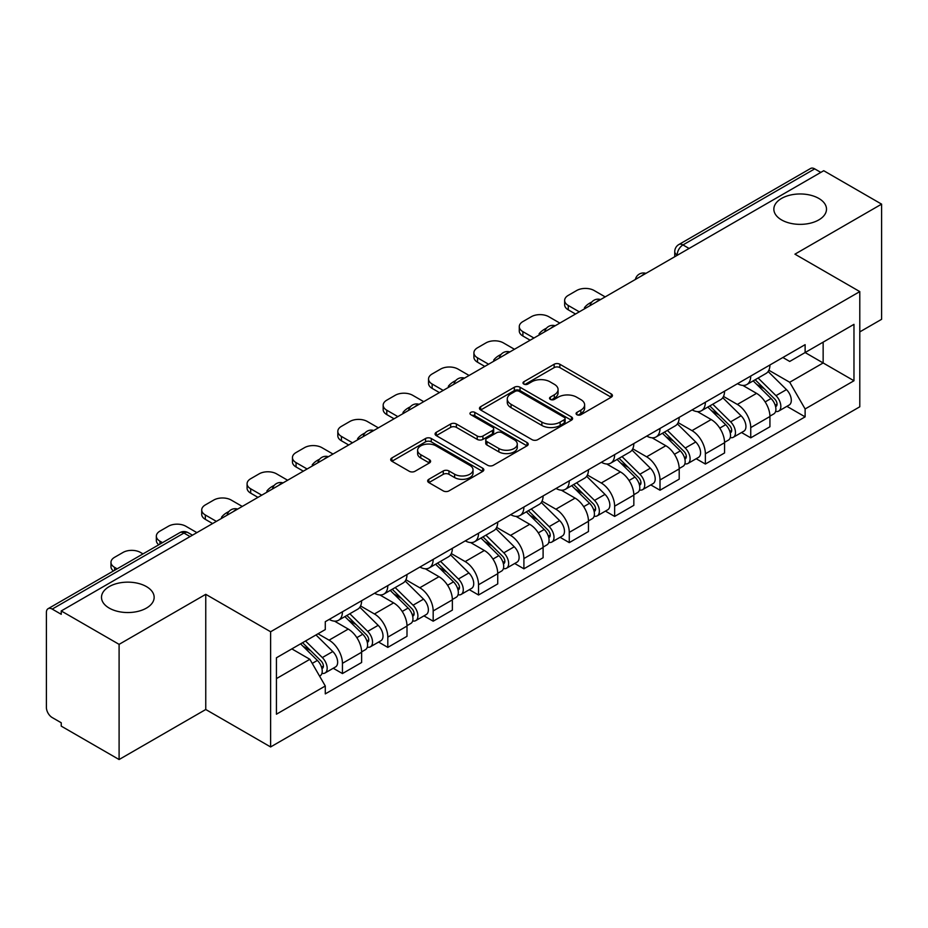 <?xml version="1.0" encoding="UTF-8"?>
<svg xmlns="http://www.w3.org/2000/svg" width="928" height="928" viewBox="0 0 928 928"><rect width="100%" height="100%" fill="white"/><g stroke="black" fill="none" stroke-linecap="round" stroke-linejoin="round"><path stroke-width="1.39" d="M576.914 414.723A2.83 1.636 0 0 0 580.916 414.723L611.239 397.207A4.037 2.332 0 0 0 612.422 395.56A4.037 2.332 0 0 0 611.239 393.913L559.862 364.252A4.037 2.332 0 0 0 554.155 364.252L523.821 381.768A2.83 1.636 0 0 0 522.998 382.916A2.83 1.636 0 0 0 523.821 384.064A2.83 1.636 0 0 0 527.823 384.064L531.744 381.802A12.922 7.459 0 0 1 550.014 381.802L554.294 384.273A12.922 7.459 0 0 1 558.076 389.551A12.922 7.459 0 0 1 554.294 394.818L550.374 397.091A2.83 1.636 0 0 0 549.538 398.24A2.83 1.636 0 0 0 550.374 399.4A2.83 1.636 0 0 0 554.364 399.4L558.285 397.126A12.922 7.459 0 0 1 576.555 397.126L580.835 399.597A12.922 7.459 0 0 1 584.628 404.875A12.922 7.459 0 0 1 580.835 410.153L576.914 412.415A2.83 1.636 0 0 0 576.091 413.563A2.83 1.636 0 0 0 576.914 414.723L576.914 412.415M146.438 586.6A26.32 15.196 0 0 0 117.752 583.306A26.32 15.196 0 0 0 101.5 597.342A26.32 15.196 0 0 0 109.214 608.095A26.32 15.196 0 0 0 137.901 611.39A26.32 15.196 0 0 0 154.152 597.342A26.32 15.196 0 0 0 146.438 586.6M818.786 198.418A26.32 15.196 0 0 0 790.099 195.124A26.32 15.196 0 0 0 773.848 209.171A26.32 15.196 0 0 0 781.562 219.913A26.32 15.196 0 0 0 810.248 223.207A26.32 15.196 0 0 0 826.5 209.171A26.32 15.196 0 0 0 818.786 198.418M428.84 479.289A4.037 2.332 0 0 0 427.657 480.936A4.037 2.332 0 0 0 428.84 482.583L443.259 490.9A4.037 2.332 0 0 0 448.966 490.9L482.641 471.459A4.037 2.332 0 0 0 483.824 469.812A4.037 2.332 0 0 0 482.641 468.164L431.265 438.492A4.037 2.332 0 0 0 425.558 438.492L391.871 457.945A4.037 2.332 0 0 0 390.688 459.592A4.037 2.332 0 0 0 391.871 461.239L409.283 471.285A4.037 2.332 0 0 0 414.99 471.285L429.409 462.968A4.037 2.332 0 0 0 430.592 461.32A4.037 2.332 0 0 0 429.409 459.673L420.778 454.685A10.8 6.229 0 0 1 417.612 450.277A10.8 6.229 0 0 1 424.282 444.524A10.8 6.229 0 0 1 436.044 445.869L469.87 465.404A10.8 6.229 0 0 1 473.036 469.812A10.8 6.229 0 0 1 466.366 475.565A10.8 6.229 0 0 1 454.604 474.22L448.966 470.96A4.037 2.332 0 0 0 443.259 470.96L428.84 479.289L428.84 482.583M270.616 631.759L205.761 594.326L119.097 644.357L61.236 610.949L823.728 170.717L881.6 204.137L794.936 254.168L859.792 291.601L270.616 631.759L270.616 746.947L859.792 406.789L859.792 291.601M532.034 439.652A4.037 2.332 0 0 0 537.741 439.652L571.416 420.198A4.037 2.332 0 0 0 572.599 418.551A4.037 2.332 0 0 0 571.416 416.904L520.04 387.243A4.037 2.332 0 0 0 514.332 387.243L480.646 406.684A4.037 2.332 0 0 0 479.463 408.332A4.037 2.332 0 0 0 480.646 409.979L532.034 439.652M471.934 415.338A2.83 1.636 0 0 1 474.8 415.732L474.8 412.368L527.034 442.528A4.037 2.332 0 0 1 528.218 444.176A4.037 2.332 0 0 1 527.034 445.823L493.348 465.276A4.037 2.332 0 0 1 487.641 465.276L436.264 435.615L436.264 432.32A4.037 2.332 0 0 0 435.081 433.968A4.037 2.332 0 0 0 436.264 435.615M436.264 432.32L450.672 423.992A4.037 2.332 0 0 1 456.39 423.992L477.224 436.021A4.037 2.332 0 0 0 482.931 436.021L492.49 430.499A4.037 2.332 0 0 0 493.673 428.852A4.037 2.332 0 0 0 492.49 427.205L470.798 414.677A2.83 1.636 0 0 1 469.974 413.528A2.83 1.636 0 0 1 471.714 412.02A2.83 1.636 0 0 1 474.8 412.368M119.097 644.357L119.097 759.533L61.236 726.125L61.236 722.761L52.212 717.564A8.224 4.744 -120 0 1 46.4 707.484L46.4 612.457A8.224 4.744 -120 0 1 48.105 608.687L179.835 532.637A8.224 4.744 60 0 1 183.953 533.043L52.212 609.093A8.224 4.744 -120 0 0 48.105 608.687M859.792 331.899L881.6 319.313L881.6 204.137M119.097 759.533L205.761 709.502L270.616 746.947M61.236 610.949L61.236 614.301L52.212 609.093M689.086 248.46L682.973 244.934A8.224 4.744 60 0 0 678.867 244.528L810.596 168.467A8.224 4.744 60 0 1 814.714 168.873L682.973 244.934A8.224 4.744 120 0 0 677.162 255.003L677.162 255.339M820.816 172.399L814.714 168.873M750.74 376.06A18.92 10.927 60 0 1 746.82 384.552L766.006 373.474A18.92 10.927 -120 0 0 769.927 364.982M723.492 396.43L737.354 404.434A18.92 10.927 60 0 1 750.74 427.599L769.927 416.521A18.92 10.927 -120 0 0 756.552 393.356L742.818 385.422M769.927 416.521L769.927 426.764L750.74 437.842L741.53 432.529M746.82 384.552A18.92 10.927 60 0 1 737.505 383.693M750.74 427.599L750.74 437.842M705.373 402.253A18.92 10.927 60 0 1 701.452 410.744L720.65 399.666A18.92 10.927 -120 0 0 724.559 391.164M696.162 458.722L705.373 464.035L724.559 452.957L724.559 442.714A18.92 10.927 -120 0 0 711.184 419.549L697.45 411.614M701.452 410.744A18.92 10.927 60 0 1 692.137 409.886M678.136 422.623L691.998 430.627A18.92 10.927 60 0 1 705.373 453.792L705.373 464.035M660.005 428.446A18.92 10.927 60 0 1 656.084 436.937L675.282 425.848A18.92 10.927 -120 0 0 679.192 417.356M650.806 484.915L660.005 490.228L679.203 479.15L679.203 468.907A18.92 10.927 -120 0 0 665.817 445.73L652.082 437.807M656.084 436.937A18.92 10.927 60 0 1 646.77 436.079M632.768 448.816L646.63 456.82A18.92 10.927 60 0 1 660.005 479.985L660.005 490.228M614.638 454.639A18.92 10.927 60 0 1 610.717 463.13L629.915 452.04A18.92 10.927 -120 0 0 633.836 443.549M605.439 511.108L614.638 516.42L633.836 505.342L633.836 495.1A18.92 10.927 -120 0 0 620.449 471.923L606.715 464M610.717 463.13A18.92 10.927 60 0 1 601.402 462.272M587.401 475.008L601.263 483.012A18.92 10.927 60 0 1 614.638 506.178L614.638 516.42M569.27 480.82A18.92 10.927 60 0 1 565.349 489.323L584.547 478.233A18.92 10.927 -120 0 0 588.468 469.742M560.071 537.3L569.27 542.613L588.468 531.535L588.468 521.292A18.92 10.927 -120 0 0 575.093 498.116L561.347 490.193M565.349 489.323A18.92 10.927 60 0 1 556.046 488.464M542.033 501.201L555.895 509.205A18.92 10.927 60 0 1 569.27 532.37L569.27 542.613M523.902 507.013A18.92 10.927 60 0 1 519.993 515.504L539.18 504.426A18.92 10.927 -120 0 0 543.1 495.935M514.704 563.493L523.902 568.806L543.1 557.728L543.1 547.485A18.92 10.927 -120 0 0 529.726 524.308L515.98 516.374M519.993 515.504A18.92 10.927 60 0 1 510.678 514.657M496.666 527.394L510.528 535.386A18.92 10.927 60 0 1 523.902 558.563L523.902 568.806M478.535 533.206A18.92 10.927 60 0 1 474.626 541.697L493.812 530.619A18.92 10.927 -120 0 0 497.733 522.128M469.336 589.686L478.535 594.999L497.733 583.909L497.733 573.678A18.92 10.927 -120 0 0 484.358 550.501L470.624 542.567M474.626 541.697A18.92 10.927 60 0 1 465.311 540.85M451.298 553.575L465.16 561.579A18.92 10.927 60 0 1 478.535 584.756L478.535 594.999M433.179 559.398A18.92 10.927 60 0 1 429.258 567.89L448.444 556.812A18.92 10.927 -120 0 0 452.365 548.32M423.968 615.879L433.179 621.192L452.365 610.102L452.365 599.859A18.92 10.927 -120 0 0 438.99 576.694L425.256 568.76M429.258 567.89A18.92 10.927 60 0 1 419.943 567.043M405.93 579.768L419.792 587.772A18.92 10.927 60 0 1 433.179 610.949L433.179 621.192M387.811 585.591A18.92 10.927 60 0 1 383.89 594.082L403.088 583.004A18.92 10.927 -120 0 0 406.998 574.513M378.601 642.072L387.811 647.384L406.998 636.295L406.998 626.052A18.92 10.927 -120 0 0 393.623 602.887L379.888 594.952M383.89 594.082A18.92 10.927 60 0 1 374.576 593.236M360.574 605.961L374.436 613.965A18.92 10.927 60 0 1 387.811 637.142L387.811 647.384M342.444 611.784A18.92 10.927 60 0 1 338.523 620.275L357.721 609.197A18.92 10.927 -120 0 0 361.63 600.706M333.245 668.253L342.444 673.566L361.63 662.488L361.63 652.245A18.92 10.927 -120 0 0 348.255 629.08L334.521 621.145M338.523 620.275A18.92 10.927 60 0 1 329.208 619.428M318.014 633.778L329.069 640.158A18.92 10.927 60 0 1 342.444 663.334L342.444 673.566M782.872 357.5L789.705 361.456L853.969 324.348L823.148 342.142L823.148 362.964L789.705 382.266L768.86 370.237M276.428 678.612L309.871 659.298L325.287 686.001L276.428 714.2L276.428 657.79L325.287 629.578L325.287 621.69L805.121 344.659L805.121 352.547L853.969 380.758L805.121 408.97L789.705 382.266M853.969 324.348L853.969 380.758M325.287 686.001L325.287 693.889L805.121 416.858L805.121 408.97M205.761 594.326L205.761 709.502M309.871 659.298L291.844 648.892M786.898 406.336L805.121 416.858M578.04 415.118L580.835 413.505A12.922 7.459 0 0 0 584.628 408.239L584.628 404.875M558.076 389.551L558.076 392.904A12.922 7.459 0 0 1 554.294 398.182L551.499 399.794M611.181 397.242L559.862 367.604A4.037 2.332 0 0 0 554.155 367.604L524.946 384.47M571.37 420.233L520.04 390.595A4.037 2.332 0 0 0 514.332 390.595L480.704 410.014M564.282 419.711A2.83 1.636 0 0 0 565.117 418.551A2.83 1.636 0 0 0 564.282 417.403L519.181 391.361A2.83 1.636 0 0 0 515.191 391.361L511.05 393.75A12.922 7.459 0 0 0 507.268 399.028A12.922 7.459 0 0 0 511.05 404.295L541.871 422.101A12.922 7.459 0 0 0 560.141 422.101L564.282 419.711L564.282 423.064A2.83 1.636 0 0 0 565.117 421.915L565.117 418.551M507.268 399.028L507.268 402.381A12.922 7.459 0 0 0 511.05 407.659L511.05 404.295M564.282 423.064L560.141 425.453A12.922 7.459 0 0 1 541.871 425.453L511.05 407.659M436.311 435.638L450.672 427.356L450.672 423.992M493.673 428.852L493.673 432.216A4.037 2.332 0 0 1 492.49 433.863L482.931 439.385A4.037 2.332 0 0 1 477.224 439.385L456.39 427.356A4.037 2.332 0 0 0 450.672 427.356M474.8 415.732L526.976 445.858M498.846 448.502A10.8 6.229 0 0 0 510.609 449.86A10.8 6.229 0 0 0 517.279 444.094A10.8 6.229 0 0 0 514.112 439.686L502.199 432.808A4.037 2.332 0 0 0 496.492 432.808L486.933 438.329A4.037 2.332 0 0 0 485.75 439.976A4.037 2.332 0 0 0 486.933 441.624L498.846 448.502L498.846 451.866A10.8 6.229 0 0 0 510.609 453.212A10.8 6.229 0 0 0 517.279 447.458L517.279 444.094M485.75 439.976L485.75 443.34A4.037 2.332 0 0 0 486.933 444.988L486.933 441.624M498.846 451.866L486.933 444.988M473.036 469.812L473.036 473.164A10.8 6.229 0 0 1 466.366 478.929A10.8 6.229 0 0 1 454.604 477.572L448.966 474.324A4.037 2.332 0 0 0 443.259 474.324L428.898 482.606M417.612 450.277L417.612 453.641A10.8 6.229 0 0 0 420.778 458.049L420.778 454.685M429.362 463.002L420.778 458.049M482.641 468.164L482.641 471.459L431.265 441.856A4.037 2.332 0 0 0 425.558 441.856L391.929 461.274M753.176 380.874L771.052 398.506A10.278 5.939 60 0 1 773.766 413.923L769.927 416.138M585.406 308.316L584.42 307.736A25.706 14.836 -0 0 1 591.82 302.029M756.738 384.389L764.312 388.774M605.184 296.89L594.14 290.51A12.342 7.122 -0 0 0 576.682 290.51L568.249 295.382A12.342 7.122 -0 0 0 564.642 300.417A12.342 7.122 -0 0 0 568.249 305.463L579.304 311.843M755.16 379.738L774.729 399.04A4.93 2.854 60 0 1 776.028 406.441A4.93 2.854 60 0 1 775.588 406.615M758.118 378.021L775.994 395.653A10.278 5.939 60 0 1 778.708 411.069A10.278 5.939 60 0 1 775.599 411.406M768.117 371.513L786.457 389.609A10.278 5.939 60 0 1 789.171 405.026L778.708 411.069M575.522 314.024L568.249 309.824A12.342 7.122 180 0 1 564.642 304.79L564.642 300.417M707.809 407.067L725.684 424.699A10.278 5.939 60 0 1 728.399 440.116L724.559 442.331M540.05 334.509L539.052 333.929A25.706 14.836 -0 0 1 546.453 328.222M711.382 410.582L718.956 414.955M559.816 323.083L548.773 316.703A12.342 7.122 -0 0 0 531.326 316.703L522.893 321.575A12.342 7.122 -0 0 0 519.274 326.61A12.342 7.122 -0 0 0 522.893 331.656L533.936 338.024M709.792 405.93L729.362 425.233A4.93 2.854 60 0 1 730.661 432.634A4.93 2.854 60 0 1 730.22 432.808M712.75 404.214L730.626 421.846A10.278 5.939 60 0 1 733.34 437.262A10.278 5.939 60 0 1 730.232 437.587M722.761 397.706L741.101 415.802A10.278 5.939 60 0 1 743.804 431.218L733.34 437.262M530.155 340.216L522.893 336.017A12.342 7.122 180 0 1 519.274 330.983L519.274 326.61M662.441 433.26L680.317 450.892A10.278 5.939 60 0 1 683.031 466.308L679.192 468.524M494.682 360.69L493.684 360.122A25.706 14.836 -0 0 1 501.085 354.415M666.014 436.775L673.589 441.148M514.448 349.276L503.405 342.896A12.342 7.122 -0 0 0 485.959 342.896L477.526 347.768A12.342 7.122 -0 0 0 473.906 352.802A12.342 7.122 -0 0 0 477.526 357.837L488.569 364.217M664.425 432.123L683.994 451.426A4.93 2.854 60 0 1 685.305 458.826A4.93 2.854 60 0 1 684.852 459M667.394 430.406L685.258 448.038A10.278 5.939 60 0 1 687.973 463.455A10.278 5.939 60 0 1 684.864 463.78M677.394 423.899L695.733 441.995A10.278 5.939 60 0 1 698.448 457.411L687.973 463.455M484.787 366.409L477.526 362.21A12.342 7.122 180 0 1 473.906 357.176L473.906 352.802M617.085 459.453L634.949 477.085A10.278 5.939 60 0 1 637.664 492.501L633.824 494.717M449.314 386.883L448.317 386.315A25.706 14.836 -0 0 1 455.718 380.608M620.646 462.968L628.221 467.341M469.092 375.469L458.038 369.089A12.342 7.122 -0 0 0 440.591 369.089L432.158 373.961A12.342 7.122 -0 0 0 428.539 378.995A12.342 7.122 -0 0 0 432.158 384.03L443.201 390.41M619.057 458.304L638.638 477.618A4.93 2.854 60 0 1 639.937 485.019A4.93 2.854 60 0 1 639.485 485.193M622.027 456.599L639.891 474.231A10.278 5.939 60 0 1 642.605 489.648A10.278 5.939 60 0 1 639.508 489.972M632.026 450.092L650.366 468.188A10.278 5.939 60 0 1 653.08 483.604L642.605 489.648M439.431 392.59L432.158 388.403A12.342 7.122 180 0 1 428.539 383.357L428.539 378.995M571.718 485.646L589.582 503.278A10.278 5.939 60 0 1 592.296 518.694L588.456 520.91M403.947 413.076L402.961 412.508A25.706 14.836 -0 0 1 410.362 406.8M575.279 489.16L582.854 493.534M423.725 401.662L412.67 395.282A12.342 7.122 -0 0 0 395.224 395.282L386.79 400.154A12.342 7.122 -0 0 0 383.171 405.188A12.342 7.122 -0 0 0 386.79 410.222L397.845 416.602M573.701 484.497L593.27 503.811A4.93 2.854 60 0 1 594.57 511.212A4.93 2.854 60 0 1 594.117 511.386M576.659 482.792L594.535 500.424A10.278 5.939 60 0 1 597.238 515.84A10.278 5.939 60 0 1 594.14 516.165M586.658 476.284L604.998 494.38A10.278 5.939 60 0 1 607.712 509.797L597.238 515.84M394.064 418.783L386.79 414.596A12.342 7.122 180 0 1 383.171 409.55L383.171 405.188M526.35 511.838L544.214 529.47A10.278 5.939 60 0 1 546.928 544.887L543.1 547.102M358.579 439.269L357.593 438.7A25.706 14.836 -0 0 1 364.994 432.993M529.911 515.353L537.486 519.726M378.357 427.854L367.302 421.474A12.342 7.122 -0 0 0 349.856 421.474L341.423 426.346A12.342 7.122 -0 0 0 337.815 431.381A12.342 7.122 -0 0 0 341.423 436.415L352.478 442.795M528.334 510.69L547.903 530.004A4.93 2.854 60 0 1 549.202 537.405A4.93 2.854 60 0 1 548.75 537.579M531.292 508.985L549.167 526.617A10.278 5.939 60 0 1 551.87 542.033A10.278 5.939 60 0 1 548.773 542.358M541.291 502.477L559.63 520.573A10.278 5.939 60 0 1 562.345 535.99L551.87 542.033M348.696 444.976L341.423 440.788A12.342 7.122 180 0 1 337.815 435.742L337.815 431.381M480.982 538.031L498.858 555.663A10.278 5.939 60 0 1 501.561 571.08L497.733 573.295M313.212 465.462L312.226 464.893A25.706 14.836 -0 0 1 319.626 459.186M484.544 541.546L492.118 545.919M332.99 454.047L321.935 447.667A12.342 7.122 -0 0 0 304.488 447.667L296.055 452.539A12.342 7.122 -0 0 0 292.448 457.574A12.342 7.122 -0 0 0 296.055 462.608L307.11 468.988M482.966 536.883L502.535 556.197A4.93 2.854 60 0 1 503.834 563.586A4.93 2.854 60 0 1 503.382 563.772M485.924 535.178L503.8 552.81A10.278 5.939 60 0 1 506.514 568.226A10.278 5.939 60 0 1 503.405 568.551M495.923 528.67L514.263 546.766A10.278 5.939 60 0 1 516.977 562.182L506.514 568.226M303.328 471.169L296.055 466.97A12.342 7.122 180 0 1 292.448 461.935L292.448 457.574M435.615 564.224L453.49 581.856A10.278 5.939 60 0 1 456.205 597.272L452.365 599.488M267.844 491.654L266.858 491.086A25.706 14.836 -0 0 1 274.259 485.379M439.176 567.739L446.751 572.112M287.622 480.24L276.579 473.86A12.342 7.122 -0 0 0 259.121 473.86L250.688 478.732A12.342 7.122 -0 0 0 247.08 483.766A12.342 7.122 -0 0 0 250.688 488.801L261.742 495.181M437.598 563.076L457.168 582.39A4.93 2.854 60 0 1 458.467 589.779A4.93 2.854 60 0 1 458.026 589.964M440.556 561.37L458.432 579.002A10.278 5.939 60 0 1 461.146 594.419A10.278 5.939 60 0 1 458.038 594.744M450.556 554.863L468.895 572.959A10.278 5.939 60 0 1 471.61 588.364L461.146 594.419M257.961 497.362L250.688 493.162A12.342 7.122 180 0 1 247.08 488.128L247.08 483.766M390.247 590.417L408.123 608.049A10.278 5.939 60 0 1 410.837 623.454L406.998 625.669M222.488 517.847L221.49 517.279A25.706 14.836 -0 0 1 228.891 511.56M393.808 593.932L401.395 598.305M242.254 506.433L231.211 500.053A12.342 7.122 -0 0 0 213.765 500.053L205.332 504.913A12.342 7.122 -0 0 0 201.712 509.959A12.342 7.122 -0 0 0 205.332 514.994L216.375 521.374M392.231 589.268L411.8 608.571A4.93 2.854 60 0 1 413.099 615.972A4.93 2.854 60 0 1 412.658 616.157M395.189 587.563L413.064 605.195A10.278 5.939 60 0 1 415.779 620.6A10.278 5.939 60 0 1 412.67 620.936M405.2 581.056L423.539 599.152A10.278 5.939 60 0 1 426.242 614.556L415.779 620.6M212.593 523.554L205.332 519.355A12.342 7.122 180 0 1 201.712 514.321L201.712 509.959M344.88 616.61L362.755 634.242A10.278 5.939 60 0 1 365.47 649.646L361.63 651.862M348.452 620.124L356.027 624.498M196.887 532.626L185.844 526.246A12.342 7.122 -0 0 0 168.397 526.246L159.964 531.106A12.342 7.122 -0 0 0 156.345 536.152A12.342 7.122 -0 0 0 159.964 541.186L162.493 542.648M346.863 615.461L366.432 634.764A4.93 2.854 60 0 1 367.743 642.164A4.93 2.854 60 0 1 367.291 642.35M349.833 613.756L367.697 631.376A10.278 5.939 60 0 1 370.411 646.793A10.278 5.939 60 0 1 367.302 647.129M359.832 607.248L378.172 625.333A10.278 5.939 60 0 1 380.886 640.749L370.411 646.793M158.804 544.782A12.342 7.122 180 0 1 156.345 540.514L156.345 536.152M300.579 643.846L317.388 660.423A10.278 5.939 60 0 1 320.102 675.839L319.592 676.141M303.085 646.317L310.66 650.69M143.005 553.9L140.476 552.438A12.342 7.122 -0 0 0 123.03 552.438L114.596 557.299A12.342 7.122 -0 0 0 110.977 562.345A12.342 7.122 -0 0 0 114.596 567.379L117.125 568.841M302.563 642.698L321.065 660.956A4.93 2.854 60 0 1 322.376 668.357A4.93 2.854 60 0 1 321.923 668.543M305.521 640.993L322.329 657.569A10.278 5.939 60 0 1 325.044 672.986A10.278 5.939 60 0 1 321.935 673.322M315.996 634.949L332.804 651.526A10.278 5.939 60 0 1 335.518 666.942L325.044 672.986M113.436 570.975A12.342 7.122 180 0 1 110.977 566.706L110.977 562.345M677.452 255.177L677.162 255.003A8.224 4.744 0 0 1 674.749 251.65L674.749 256.731M387.811 637.142L406.998 626.052M433.179 610.949L452.365 599.859M478.535 584.756L497.733 573.678M523.902 558.563L543.1 547.485M569.27 532.37L588.468 521.292M614.638 506.178L633.836 495.1M660.005 479.985L679.203 468.907M705.373 453.792L724.559 442.714M342.444 663.334L361.63 652.245M329.069 640.158L348.255 629.08M374.436 613.965L393.623 602.887M419.792 587.772L438.99 576.694M465.16 561.579L484.358 550.501M510.528 535.386L529.726 524.308M555.895 509.205L575.093 498.116M601.263 483.012L620.449 471.923M646.63 456.82L665.817 445.73M691.998 430.627L711.184 419.549M737.354 404.434L756.552 393.356M645.25 273.772A8.224 4.744 120 0 0 641.608 275.86M599.882 299.964A8.224 4.744 120 0 0 596.252 302.052M554.515 326.146A8.224 4.744 120 0 0 550.884 328.245M509.147 352.338A8.224 4.744 120 0 0 505.516 354.438M463.78 378.531A8.224 4.744 120 0 0 460.149 380.631M418.412 404.724A8.224 4.744 120 0 0 414.781 406.824M373.044 430.917A8.224 4.744 120 0 0 369.414 433.016M327.677 457.11A8.224 4.744 120 0 0 324.046 459.209M282.321 483.302A8.224 4.744 120 0 0 278.69 485.402M236.953 509.495A8.224 4.744 120 0 0 233.322 511.595M190.054 536.57L183.953 533.043A8.224 4.744 120 0 1 188.059 532.637A8.224 8.224 0 0 0 179.835 532.637M580.835 413.505L580.835 410.153M550.374 399.4L550.374 397.091M554.294 398.182L554.294 394.818M523.821 384.064L523.821 381.768M554.155 367.604L554.155 364.252M559.862 367.604L559.862 364.252M611.239 397.207L611.239 393.913M480.646 409.979L480.646 406.684M514.332 390.595L514.332 387.243M520.04 390.595L520.04 387.243M571.416 420.198L571.416 416.904M541.871 425.453L541.871 422.101M560.141 425.453L560.141 422.101M456.39 427.356L456.39 423.992M477.224 439.385L477.224 436.021M482.931 439.385L482.931 436.021M492.49 433.863L492.49 430.499M527.034 445.823L527.034 442.528M443.259 474.324L443.259 470.96M448.966 474.324L448.966 470.96M454.604 477.572L454.604 474.22M429.409 462.968L429.409 459.673M391.871 461.239L391.871 457.945M425.558 441.856L425.558 438.492M431.265 441.856L431.265 438.492M771.052 398.506L765.148 401.917M777.049 404.179L775.205 405.246M786.457 389.609L775.994 395.653M568.249 309.824L568.249 305.463M725.684 424.699L719.78 428.11M731.693 430.372L729.837 431.439M741.101 415.802L730.626 421.846M522.893 336.017L522.893 331.656M680.317 450.892L674.412 454.302M686.326 456.564L684.47 457.632M695.733 441.995L685.258 448.038M477.526 362.21L477.526 357.837M634.949 477.085L629.045 480.495M640.958 482.757L639.102 483.824M650.366 468.188L639.891 474.231M432.158 388.403L432.158 384.03M589.582 503.278L583.677 506.688M595.59 508.95L593.734 510.017M604.998 494.38L594.535 500.424M386.79 414.596L386.79 410.222M544.214 529.47L538.31 532.881M550.223 535.143L548.367 536.21M559.63 520.573L549.167 526.617M341.423 440.788L341.423 436.415M498.858 555.663L492.954 559.074M504.855 561.336L503.011 562.403M514.263 546.766L503.8 552.81M296.055 466.97L296.055 462.608M453.49 581.856L447.586 585.266M459.488 587.528L457.643 588.596M468.895 572.959L458.432 579.002M250.688 493.162L250.688 488.801M408.123 608.049L402.218 611.459M414.132 613.721L412.276 614.788M423.539 599.152L413.064 605.195M205.332 519.355L205.332 514.994M362.755 634.242L356.851 637.64M368.764 639.902L366.908 640.981M378.172 625.333L367.697 631.376M159.964 544.11L159.964 541.186M317.388 660.423L312.237 663.404M323.396 666.095L321.54 667.174M332.804 651.526L322.329 657.569M114.596 570.302L114.596 567.379M645.946 273.366A8.224 8.224 0 0 0 635.39 279.456M600.578 299.558A8.224 8.224 0 0 0 590.022 305.648M555.211 325.751A8.224 8.224 0 0 0 544.655 331.841M509.843 351.944A8.224 8.224 0 0 0 499.287 358.034M464.476 378.137A8.224 8.224 0 0 0 453.92 384.227M419.108 404.318A8.224 8.224 0 0 0 408.564 410.42M373.752 430.511A8.224 8.224 0 0 0 363.196 436.612M328.384 456.704A8.224 8.224 0 0 0 317.828 462.805M283.017 482.896A8.224 8.224 0 0 0 272.461 488.986M237.649 509.089A8.224 8.224 0 0 0 227.093 515.179M192.467 535.178L188.059 532.637M678.867 244.528A8.224 8.224 0 0 0 674.749 251.65"/></g></svg>
